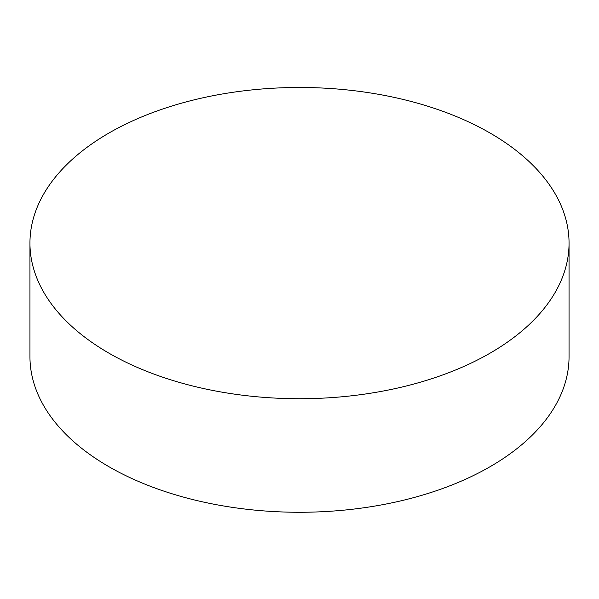 <?xml version="1.0" encoding="UTF-8"?>
<svg xmlns="http://www.w3.org/2000/svg" width="599" height="599" viewBox="0 0 599 599"><rect width="100%" height="100%" fill="white"/><g stroke="black" fill="none" stroke-linecap="round" stroke-linejoin="round"><path stroke-width="0.9" d="M108.898 353.148A269.55 155.62 0 0 0 402.655 386.879A269.55 155.62 0 0 0 569.05 243.104A269.55 155.62 0 0 0 299.5 87.476A269.55 155.62 0 0 0 29.95 243.104A269.55 155.62 0 0 0 108.898 353.148M29.95 243.104L29.95 356.645A269.55 155.62 0 0 0 108.898 466.688A269.55 155.62 0 0 0 402.655 500.427A269.55 155.62 0 0 0 569.05 356.645L569.05 243.104"/></g></svg>
